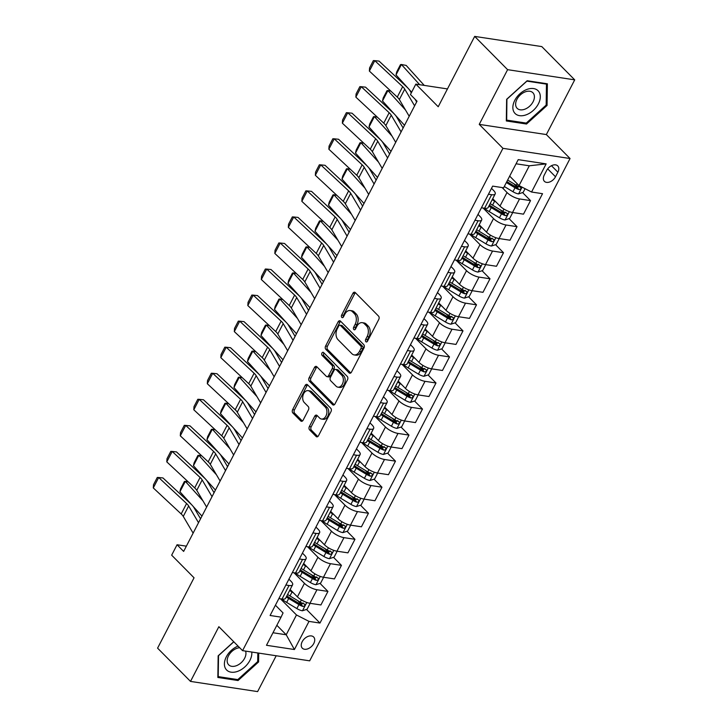 <?xml version="1.0" encoding="UTF-8"?>
<svg xmlns="http://www.w3.org/2000/svg" width="728" height="728" viewBox="0 0 728 728"><rect width="100%" height="100%" fill="white"/><g stroke="black" fill="none" stroke-linecap="round" stroke-linejoin="round"><path stroke-width="1.09" d="M365.856 341.696A1.711 1.156 -81.4 0 0 366.339 341.96A1.711 1.156 -81.4 0 0 367.504 341.177L378.769 319.446A2.439 1.647 -81.4 0 0 378.533 316.089L355.273 292.583A2.439 1.647 -81.4 0 0 354.572 292.21A2.439 1.647 -81.4 0 0 352.916 293.32L341.65 315.06A1.711 1.156 -81.4 0 0 341.814 317.399A1.711 1.156 -81.4 0 0 342.296 317.663A1.711 1.156 -81.4 0 0 343.461 316.88L344.917 314.068A7.817 5.278 -81.4 0 1 350.223 310.528A7.817 5.278 -81.4 0 1 352.443 311.702L354.381 313.668A7.817 5.278 -81.4 0 1 355.127 324.388L353.671 327.2A1.711 1.156 -81.4 0 0 353.835 329.547A1.711 1.156 -81.4 0 0 354.318 329.811A1.711 1.156 -81.4 0 0 355.482 329.029L356.938 326.217A7.817 5.278 -81.4 0 1 362.244 322.668A7.817 5.278 -81.4 0 1 364.464 323.851L366.402 325.807A7.817 5.278 -81.4 0 1 367.149 336.536L365.693 339.348A1.711 1.156 -81.4 0 0 365.856 341.696M313.786 643.479A7.963 5.242 135.3 0 0 313.641 637A7.963 5.242 135.3 0 0 302.184 641.714A7.963 5.242 135.3 0 0 302.329 648.193A7.963 5.242 135.3 0 0 313.786 643.479M309.364 426.544A2.439 1.647 -81.4 0 0 309.6 429.893L316.125 436.491A2.439 1.647 -81.4 0 0 316.816 436.864A2.439 1.647 -81.4 0 0 318.482 435.754L330.994 411.611A2.439 1.647 -81.4 0 0 330.758 408.253L307.498 384.748A2.439 1.647 -81.4 0 0 306.797 384.375A2.439 1.647 -81.4 0 0 305.141 385.485L292.629 409.627A2.439 1.647 -81.4 0 0 292.856 412.976L300.746 420.948A2.439 1.647 -81.4 0 0 301.438 421.312A2.439 1.647 -81.4 0 0 303.094 420.211L308.454 409.873A2.439 1.647 -81.4 0 0 308.217 406.524L304.313 402.575A6.534 4.413 -81.4 0 1 303.13 394.967A6.534 4.413 -81.4 0 1 308.126 390.636A6.534 4.413 -81.4 0 1 309.982 391.628L325.298 407.107A6.534 4.413 -81.4 0 1 326.481 414.714A6.534 4.413 -81.4 0 1 321.485 419.037A6.534 4.413 -81.4 0 1 319.628 418.054L317.071 415.47A2.439 1.647 -81.4 0 0 316.38 415.106A2.439 1.647 -81.4 0 0 314.724 416.207L309.364 426.544L311.184 426.817A2.439 1.647 -81.4 0 0 311.411 430.166L317.772 436.6M507.607 69.67L479.242 124.379L546.355 134.571L574.711 79.853L507.607 69.67L474.683 36.4L438.22 106.743L415.834 84.12L410.428 94.54L417.017 101.201L183.647 551.405L177.059 544.753L171.662 555.173L194.048 577.795L157.585 648.148L190.508 681.408L257.612 691.6L276.194 655.755M479.242 124.379L502.948 148.33L242.57 650.65L218.864 626.699L190.508 681.408M349.103 372.863A2.439 1.647 -81.4 0 0 349.804 373.236A2.439 1.647 -81.4 0 0 351.46 372.126L363.973 347.984A2.439 1.647 -81.4 0 0 363.745 344.626L340.476 321.121A2.439 1.647 -81.4 0 0 339.785 320.748A2.439 1.647 -81.4 0 0 338.12 321.858L325.607 346A2.439 1.647 -81.4 0 0 325.844 349.349L349.103 372.863L350.577 373.082M347.484 379.798L334.971 403.94A2.439 1.647 -81.4 0 1 333.315 405.05A2.439 1.647 -81.4 0 1 332.614 404.677L309.345 381.163A2.439 1.647 -81.4 0 1 309.118 377.814L314.469 367.485A2.439 1.647 -81.4 0 1 316.134 366.375A2.439 1.647 -81.4 0 1 316.826 366.739L326.262 376.276A2.439 1.647 -81.4 0 0 326.954 376.649A2.439 1.647 -81.4 0 0 328.619 375.539L332.168 368.686A2.439 1.647 -81.4 0 0 331.932 365.329L322.113 355.401A1.711 1.156 -81.4 0 1 321.803 353.417A1.711 1.156 -81.4 0 1 323.114 352.279A1.711 1.156 -81.4 0 1 323.596 352.543L347.256 376.44A2.439 1.647 -81.4 0 1 347.484 379.798M474.683 36.4L541.787 46.592L574.711 79.853M546.637 170.479L544.262 175.066A7.717 5.078 135.3 0 0 544.408 181.345A7.717 5.078 135.3 0 0 555.51 176.777L557.885 172.19A7.717 5.078 135.3 0 0 557.748 165.911A7.717 5.078 135.3 0 0 546.637 170.479M502.948 148.33L570.06 158.522L309.682 660.842L242.57 650.65M546.146 163.882L531.558 192.028L519.037 185.604L529.302 165.802L546.146 163.882L518.218 159.641L503.63 187.788L492.656 186.122L270.097 615.488L281.072 617.153L283.055 612.93L275.421 605.214M306.497 609.445L319.974 623.059L542.533 193.694L531.558 192.028M319.974 623.059L309 621.394L294.412 649.531L266.484 645.29L281.072 617.153M546.355 134.571L570.06 158.522M186.368 546.164L177.059 544.753M447.456 88.925L415.834 84.12M529.302 165.802L516.07 163.791M519.037 185.604L509.673 176.131M276.84 625.297L286.213 634.77L296.478 614.969L280.498 598.826M320.001 583.383L327.946 591.418L320.921 604.959L309.946 603.294A9.955 3.294 -152.6 0 1 297.424 596.869L290.144 589.516M327.946 591.418L316.971 589.744A9.955 3.294 -152.6 0 1 304.45 583.328L294.012 572.772M333.506 557.33L341.45 565.356L334.425 578.906L323.459 577.24A9.955 3.294 -152.6 0 1 310.929 570.816L303.649 563.463M341.45 565.356L330.476 563.69A9.955 3.294 -152.6 0 1 317.954 557.266L307.516 546.719M347.01 531.276L354.955 539.302L347.929 552.852L336.964 551.187A9.955 3.294 -152.6 0 1 324.433 544.762L317.162 537.41M354.955 539.302L343.98 537.637A9.955 3.294 -152.6 0 1 331.458 531.212L321.021 520.666M360.515 505.223L368.459 513.249L361.434 526.799L350.468 525.134A9.955 3.294 -152.6 0 1 337.947 518.709L330.667 511.356M368.459 513.249L357.484 511.584A9.955 3.294 -152.6 0 1 344.963 505.159L334.525 494.612M374.019 479.17L381.963 487.196L374.947 500.746L363.973 499.08A9.955 3.294 -152.6 0 1 351.451 492.656L344.171 485.303M381.963 487.196L370.989 485.53A9.955 3.294 -152.6 0 1 358.467 479.106L348.029 468.559M387.524 453.116L395.468 461.143L388.452 474.692L377.477 473.027A9.955 3.294 -152.6 0 1 364.956 466.603L357.675 459.25M395.468 461.143L384.493 459.477A9.955 3.294 -152.6 0 1 371.972 453.053L361.534 442.506M401.028 427.063L408.972 435.089L401.956 448.639L390.981 446.974A9.955 3.294 -152.6 0 1 378.46 440.549L371.18 433.196M408.972 435.089L398.007 433.424A9.955 3.294 -152.6 0 1 385.476 426.999L375.038 416.452M414.541 401.01L422.477 409.036L415.461 422.586L404.486 420.921A9.955 3.294 -152.6 0 1 391.964 414.496L384.684 407.143M422.477 409.036L411.511 407.371A9.955 3.294 -152.6 0 1 398.99 400.946L388.543 390.399M428.046 374.956L435.99 382.983L428.965 396.533L417.99 394.867A9.955 3.294 -152.6 0 1 405.469 388.443L398.189 381.081M435.99 382.983L425.016 381.317A9.955 3.294 -152.6 0 1 412.494 374.893L402.047 364.337M441.55 348.903L449.495 356.929L442.469 370.479L431.495 368.814A9.955 3.294 -152.6 0 1 418.973 362.389L411.693 355.027M449.495 356.929L438.52 355.264A9.955 3.294 -152.6 0 1 425.998 348.839L415.551 338.283M455.055 322.85L462.999 330.876L455.974 344.426L444.999 342.761A9.955 3.294 -152.6 0 1 432.478 336.336L425.197 328.974M462.999 330.876L452.024 329.211A9.955 3.294 -152.6 0 1 439.503 322.786L429.056 312.23M468.559 296.796L476.503 304.823L469.478 318.373L458.504 316.707A9.955 3.294 -152.6 0 1 445.982 310.283L438.702 302.921M476.503 304.823L465.529 303.157A9.955 3.294 -152.6 0 1 453.007 296.733L442.56 286.177M482.063 270.743L490.008 278.769L482.983 292.319L472.008 290.654A9.955 3.294 -152.6 0 1 459.486 284.229L452.206 276.868M490.008 278.769L479.033 277.104A9.955 3.294 -152.6 0 1 466.512 270.68L456.065 260.124M495.568 244.69L503.512 252.716L496.487 266.266L485.512 264.601A9.955 3.294 -152.6 0 1 472.991 258.176L465.711 250.814M503.512 252.716L492.538 251.051A9.955 3.294 -152.6 0 1 480.016 244.626L469.569 234.07M509.072 218.637L517.016 226.663L509.991 240.213L499.017 238.538A9.955 3.294 -152.6 0 1 486.495 232.123L479.215 224.761M517.016 226.663L506.042 224.998A9.955 3.294 -152.6 0 1 493.52 218.573L483.074 208.017M522.577 192.583L530.521 200.609L523.496 214.159L512.521 212.485A9.955 3.294 -152.6 0 1 500 206.06L492.72 198.708M530.521 200.609L519.546 198.944A9.955 3.294 -152.6 0 1 507.025 192.52L502.111 187.551M272.982 632.759L286.213 634.77L294.412 649.531M491.5 188.352L493.602 190.481A9.955 3.294 -152.6 0 1 495.186 193.957A9.955 3.294 -152.6 0 1 491.618 194.704L488.461 194.221M477.996 214.405L480.098 216.535A9.955 3.294 -152.6 0 1 481.681 220.011A9.955 3.294 -152.6 0 1 478.114 220.757L474.956 220.275M464.491 240.458L466.593 242.588A9.955 3.294 -152.6 0 1 468.177 246.064A9.955 3.294 -152.6 0 1 464.61 246.81L461.452 246.328M450.987 266.512L453.089 268.641A9.955 3.294 -152.6 0 1 454.672 272.117A9.955 3.294 -152.6 0 1 451.105 272.864L447.938 272.381M437.483 292.565L439.585 294.694A9.955 3.294 -152.6 0 1 441.168 298.171A9.955 3.294 -152.6 0 1 437.601 298.917L434.434 298.435M423.978 318.618L426.08 320.748A9.955 3.294 -152.6 0 1 427.664 324.224A9.955 3.294 -152.6 0 1 424.096 324.97L420.93 324.488M410.474 344.672L412.576 346.801A9.955 3.294 -152.6 0 1 414.159 350.277A9.955 3.294 -152.6 0 1 410.583 351.023L407.425 350.541M396.96 370.725L399.071 372.854A9.955 3.294 -152.6 0 1 400.655 376.331A9.955 3.294 -152.6 0 1 397.079 377.077L393.921 376.594M383.456 396.778L385.567 398.908A9.955 3.294 -152.6 0 1 387.141 402.384A9.955 3.294 -152.6 0 1 383.574 403.13L380.416 402.648M369.951 422.841L372.063 424.961A9.955 3.294 -152.6 0 1 373.637 428.446A9.955 3.294 -152.6 0 1 370.07 429.183L366.912 428.701M356.447 448.894L358.558 451.014A9.955 3.294 -152.6 0 1 360.132 454.5A9.955 3.294 -152.6 0 1 356.565 455.237L353.408 454.754M342.943 474.947L345.045 477.067A9.955 3.294 -152.6 0 1 346.628 480.553A9.955 3.294 -152.6 0 1 343.061 481.29L339.903 480.817M329.438 501L331.54 503.121A9.955 3.294 -152.6 0 1 333.124 506.606A9.955 3.294 -152.6 0 1 329.556 507.343L326.399 506.87M315.934 527.054L318.036 529.174A9.955 3.294 -152.6 0 1 319.619 532.659A9.955 3.294 -152.6 0 1 316.052 533.396L312.894 532.923M302.429 553.107L304.531 555.236A9.955 3.294 -152.6 0 1 306.115 558.713A9.955 3.294 -152.6 0 1 302.548 559.45L299.39 558.977M288.925 579.16L291.027 581.29A9.955 3.294 -152.6 0 1 292.611 584.766A9.955 3.294 -152.6 0 1 289.043 585.503L285.886 585.03M513.913 183.829L517.863 187.815M500.409 209.882L504.358 213.868M486.905 235.936L490.854 239.921M473.4 261.989L477.35 265.975M459.896 288.042L463.845 292.028M446.391 314.096L450.341 318.091M432.887 340.149L436.836 344.144M419.383 366.202L423.332 370.197M405.878 392.256L409.828 396.25M392.374 418.309L396.314 422.304M378.869 444.362L382.81 448.357M365.365 470.425L369.305 474.41M351.861 496.478L355.801 500.464M338.347 522.531L342.296 526.517M324.843 548.584L328.792 552.57M311.338 574.638L315.288 578.624M297.834 600.691L301.783 604.677M495.186 193.957L488.16 207.507A9.955 3.294 -152.6 0 1 484.593 208.244L481.435 207.771M481.681 220.011L474.656 233.561A9.955 3.294 -152.6 0 1 471.089 234.307L467.931 233.825M468.177 246.064L461.152 259.614A9.955 3.294 -152.6 0 1 457.584 260.36L454.427 259.878M454.672 272.117L447.647 285.667A9.955 3.294 -152.6 0 1 444.08 286.413L440.922 285.931M441.168 298.171L434.143 311.721A9.955 3.294 -152.6 0 1 430.576 312.467L427.418 311.984M427.664 324.224L420.638 337.774A9.955 3.294 -152.6 0 1 417.071 338.52L413.914 338.038M414.159 350.277L407.134 363.827A9.955 3.294 -152.6 0 1 403.567 364.573L400.409 364.091M400.655 376.331L393.63 389.88A9.955 3.294 -152.6 0 1 390.062 390.627L386.896 390.144M387.141 402.384L380.125 415.934A9.955 3.294 -152.6 0 1 376.558 416.68L373.391 416.198M373.637 428.446L366.621 441.987A9.955 3.294 -152.6 0 1 363.054 442.733L359.887 442.251M360.132 454.5L353.116 468.04A9.955 3.294 -152.6 0 1 349.54 468.786L346.382 468.304M346.628 480.553L339.612 494.094A9.955 3.294 -152.6 0 1 336.036 494.84L332.878 494.358M333.124 506.606L326.099 520.147A9.955 3.294 -152.6 0 1 322.531 520.893L319.374 520.411M319.619 532.659L312.594 546.209A9.955 3.294 -152.6 0 1 309.027 546.946L305.869 546.464M306.115 558.713L299.09 572.263A9.955 3.294 -152.6 0 1 295.523 573L292.365 572.527M292.611 584.766L285.585 598.316A9.955 3.294 -152.6 0 1 282.018 599.053L278.86 598.58M296.478 614.969L309 621.394M506.633 99.308L506.315 120.957L526.526 124.024L547.056 105.451L547.374 83.802L527.163 80.735L506.633 99.308M233.743 641.723L218.163 655.819L217.845 677.468L238.056 680.534L258.586 661.961L258.722 653.107M546.173 104.559L547.056 105.451M525.47 122.968L526.526 124.024M237.01 679.479L238.056 680.534M257.703 661.06L258.586 661.961M367.349 341.432A1.711 1.156 -81.4 0 1 367.504 339.63L368.959 336.809A7.817 5.278 -81.4 0 0 368.222 326.089L366.402 325.807M362.244 322.668L364.064 322.95A7.817 5.278 -81.4 0 1 366.284 324.124L368.222 326.089M350.223 310.528L352.043 310.801A7.817 5.278 -81.4 0 1 354.263 311.984L356.201 313.941A7.817 5.278 -81.4 0 1 356.938 324.67L355.482 327.482A1.711 1.156 -81.4 0 0 355.328 329.284M355.437 292.747A2.439 1.647 -81.4 0 0 354.727 293.593L343.461 315.333A1.711 1.156 -81.4 0 0 343.307 317.135M340.64 321.285A2.439 1.647 -81.4 0 0 339.94 322.131L327.418 346.273A2.439 1.647 -81.4 0 0 327.655 349.631L350.76 372.973M360.997 348.403A1.711 1.156 -81.4 0 0 360.833 346.055L340.413 325.416A1.711 1.156 -81.4 0 0 339.93 325.161A1.711 1.156 -81.4 0 0 338.766 325.935L337.228 328.901A7.817 5.278 -81.4 0 0 337.974 339.63L351.933 353.735A7.817 5.278 -81.4 0 0 354.154 354.918A7.817 5.278 -81.4 0 0 359.459 351.369L360.997 348.403L362.808 348.676A1.711 1.156 -81.4 0 0 362.653 346.337L360.833 346.055M339.93 325.161L341.741 325.434A1.711 1.156 -81.4 0 1 342.224 325.698L362.653 346.337M354.154 354.918L355.965 355.191A7.817 5.278 -81.4 0 0 361.27 351.642L359.459 351.369M362.808 348.676L361.27 351.642M334.27 404.786L311.165 381.445L309.345 381.163M316.989 366.912A2.439 1.647 -81.4 0 0 316.289 367.758L310.929 378.087A2.439 1.647 -81.4 0 0 311.165 381.445M326.954 376.649L328.774 376.922A2.439 1.647 -81.4 0 0 330.43 375.812L333.979 368.959A2.439 1.647 -81.4 0 0 333.752 365.611L323.924 355.683L322.113 355.401M324.015 352.962A1.711 1.156 -81.4 0 0 323.924 355.683M336.054 386.168A6.534 4.413 -81.4 0 0 337.91 387.159A6.534 4.413 -81.4 0 0 342.906 382.837A6.534 4.413 -81.4 0 0 341.732 375.229L336.327 369.769A2.439 1.647 -81.4 0 0 335.635 369.405A2.439 1.647 -81.4 0 0 333.979 370.516L330.421 377.368A2.439 1.647 -81.4 0 0 330.658 380.717L336.054 386.168M337.91 387.159L339.721 387.433A6.534 4.413 -81.4 0 0 344.726 383.11A6.534 4.413 -81.4 0 0 343.543 375.502L341.732 375.229M335.635 369.405L337.455 369.678A2.439 1.647 -81.4 0 1 338.147 370.051L343.543 375.502M317.244 415.633A2.439 1.647 -81.4 0 0 316.534 416.489L311.184 426.817M321.485 419.037L323.296 419.31A6.534 4.413 -81.4 0 0 328.301 414.987A6.534 4.413 -81.4 0 0 327.118 407.38L325.298 407.107M308.126 390.636L309.946 390.918A6.534 4.413 -81.4 0 1 311.793 391.901L327.118 407.38M307.662 384.912A2.439 1.647 -81.4 0 0 306.952 385.758L294.44 409.9A2.439 1.647 -81.4 0 0 294.676 413.258L302.393 421.057M424.251 85.403L406.169 65.42L401.41 64.492L419.701 84.712M525.079 188.698L523.168 192.383L518.463 193.921A6.598 2.184 -152.6 0 1 512.958 191.728L504.295 186.505M396.005 74.911L396.705 71.926L400.491 64.628L401.41 64.492L396.005 74.911L407.744 87.888M408.936 89.207L411.648 92.201M506.342 182.546L515.015 187.769A6.598 2.184 27.4 0 0 518.991 189.589C521.039 189.189 521.466 188.352 520.293 187.087A6.598 2.184 -152.6 0 1 516.307 185.267L507.644 180.043M519.292 186.086L517.098 187.678A3.358 1.11 -152.6 0 1 516.043 187.123L506.852 181.581M520.793 187.378L520.293 187.087M409.2 116.271L399.344 99.545A12.44 4.122 27.4 0 0 397.261 97.088L369.369 71.071L374.774 60.652L373.364 60.597L369.587 67.886L369.369 71.071M414.605 105.842L404.741 89.125A12.44 4.122 27.4 0 0 402.666 86.668L374.774 60.652L379.051 61.097L406.952 87.114A18.664 6.179 -152.6 0 1 410.073 90.8L411.293 92.875M415.006 99.163L416.634 101.929M390.863 91.118L387.906 90.545L405.514 110.01M496.014 202.029L494.612 201.192A19.037 6.306 -152.6 0 1 492.228 199.663M512.73 212.521L509.664 218.436L504.959 219.974A6.598 2.184 -152.6 0 1 499.454 217.79L489.216 211.611A19.037 6.306 -152.6 0 1 484.247 208.199M382.5 100.965L383.201 97.98L386.987 90.682L387.906 90.545L382.5 100.965L394.239 113.941M395.431 115.261L404.522 125.307M488.879 206.124A19.037 6.306 27.4 0 0 491.264 207.653L501.51 213.823A6.598 2.184 27.4 0 0 505.487 215.643C507.534 215.242 507.962 214.405 506.788 213.14A6.598 2.184 -152.6 0 1 502.802 211.32L492.565 205.15A19.037 6.306 -152.6 0 1 490.171 203.622M505.787 212.139L503.594 213.732A3.358 1.11 -152.6 0 1 502.538 213.177L492.301 206.998A15.798 5.232 -152.6 0 1 489.407 205.096M507.289 213.431L506.788 213.14M377.359 117.172L374.401 116.598L392.01 136.063M482.509 228.082L481.108 227.245A19.037 6.306 -152.6 0 1 478.724 225.716M499.226 238.575L496.159 244.499L491.455 246.028A6.598 2.184 -152.6 0 1 485.949 243.844L475.703 237.665A19.037 6.306 -152.6 0 1 470.743 234.252M368.996 127.018L369.697 124.033L373.482 116.735L374.401 116.598L368.996 127.018L380.735 139.994M381.927 141.314L391.018 151.36M475.375 232.177A19.037 6.306 27.4 0 0 477.759 233.706L488.006 239.876A6.598 2.184 27.4 0 0 491.982 241.696C494.03 241.296 494.458 240.458 493.275 239.194A6.598 2.184 -152.6 0 1 489.298 237.383L479.051 231.204A19.037 6.306 -152.6 0 1 476.667 229.675M492.283 238.192L490.09 239.785A3.358 1.11 -152.6 0 1 489.034 239.23L478.787 233.051A15.798 5.232 -152.6 0 1 475.903 231.149M493.784 239.485L493.275 239.194M363.854 143.225L360.897 142.652L378.505 162.117M469.005 254.136L467.604 253.299A19.037 6.306 -152.6 0 1 465.219 251.77M485.722 264.628L482.655 270.552L477.95 272.081A6.598 2.184 -152.6 0 1 472.445 269.897L462.198 263.718A19.037 6.306 -152.6 0 1 457.239 260.305M355.491 153.071L356.192 150.086L359.978 142.788L360.897 142.652L355.491 153.071L367.231 166.048M368.423 167.367L377.514 177.414M461.871 258.231A19.037 6.306 27.4 0 0 464.255 259.76L474.501 265.929A6.598 2.184 27.4 0 0 478.478 267.749C480.525 267.349 480.953 266.512 479.77 265.247A6.598 2.184 -152.6 0 1 475.794 263.436L465.547 257.257A19.037 6.306 -152.6 0 1 463.163 255.728M478.778 264.246L476.585 265.838A3.358 1.11 -152.6 0 1 475.53 265.283L465.283 259.104A15.798 5.232 -152.6 0 1 462.398 257.202M480.28 265.538L479.77 265.247M395.695 142.324L385.84 125.598A12.44 4.122 27.4 0 0 383.756 123.141L355.865 97.124L361.261 86.705L359.86 86.65L356.083 93.939L355.865 97.124M401.101 131.904L391.236 115.179A12.44 4.122 27.4 0 0 389.161 112.722L361.261 86.705L365.547 87.151L393.448 113.168A18.664 6.179 -152.6 0 1 396.569 116.853L403.13 127.982M382.191 168.377L372.336 151.651A12.44 4.122 27.4 0 0 370.252 149.195L342.36 123.178L347.757 112.758L346.355 112.704L342.579 119.993L342.36 123.178M387.596 157.958L377.732 141.232A12.44 4.122 27.4 0 0 375.657 138.775L347.757 112.758L352.043 113.204L379.934 139.221A18.664 6.179 -152.6 0 1 383.065 142.906L389.626 154.036M368.686 194.431L358.831 177.705A12.44 4.122 27.4 0 0 356.747 175.248L328.856 149.231L334.252 138.811L332.851 138.757L329.074 146.055L328.856 149.231M374.092 184.011L364.228 167.285A12.44 4.122 27.4 0 0 362.153 164.828L334.252 138.811L338.538 139.257L366.43 165.274A18.664 6.179 -152.6 0 1 369.56 168.96L376.121 180.089M350.35 169.278L347.392 168.705L364.992 188.17M455.501 280.198L454.099 279.352A19.037 6.306 -152.6 0 1 451.715 277.823M472.217 290.681L469.15 296.605L464.446 298.134A6.598 2.184 -152.6 0 1 458.94 295.95L448.694 289.771A19.037 6.306 -152.6 0 1 443.734 286.359M341.987 179.124L342.688 176.14L346.473 168.841L347.392 168.705L341.987 179.124L353.726 192.101M354.918 193.421L364 203.467M448.366 284.284A19.037 6.306 27.4 0 0 450.75 285.813L460.988 291.992A6.598 2.184 27.4 0 0 464.974 293.803C467.021 293.402 467.449 292.565 466.266 291.3A6.598 2.184 -152.6 0 1 462.289 289.489L452.043 283.31A19.037 6.306 -152.6 0 1 449.658 281.781M465.274 290.299L463.081 291.892A3.358 1.11 -152.6 0 1 462.025 291.337L451.779 285.158A15.798 5.232 -152.6 0 1 448.894 283.256M466.775 291.591L466.266 291.3M355.182 220.484L345.327 203.758A12.44 4.122 27.4 0 0 343.243 201.301L315.351 175.284L320.748 164.865L319.346 164.81L315.57 172.108L315.351 175.284M360.588 210.064L350.723 193.339A12.44 4.122 27.4 0 0 348.639 190.882L320.748 164.865L325.034 165.311L352.925 191.328A18.664 6.179 -152.6 0 1 356.047 195.013L362.617 206.142M526.39 114.742A16.171 10.656 135.3 0 0 540.303 96.888A16.171 10.656 135.3 0 0 526.772 89.489A16.171 10.656 135.3 0 0 512.858 107.335A16.171 10.656 135.3 0 0 526.39 114.742M524.897 109.182A11.075 7.289 135.3 0 0 533.251 101.447A11.075 7.289 135.3 0 0 532.896 92.747A11.075 7.289 135.3 0 0 525.152 91.892A11.075 7.289 135.3 0 0 516.789 99.627A11.075 7.289 135.3 0 0 517.153 108.326A11.075 7.289 135.3 0 0 524.897 109.182M506.997 99.145L526.89 81.136L546.473 84.111L546.164 105.087L526.271 123.087L506.688 120.111L506.915 99.053M545.955 83.584L546.473 84.111M238.056 646.091A16.171 10.656 135.3 0 0 226.326 656.829A16.171 10.656 135.3 0 0 231.095 672.172A16.171 10.656 135.3 0 0 249.904 660.414A16.171 10.656 135.3 0 0 251.77 652.051M239.667 647.711A11.075 7.289 135.3 0 0 228.483 655.819A11.075 7.289 135.3 0 0 228.683 664.837A11.075 7.289 135.3 0 0 244.626 658.276A11.075 7.289 135.3 0 0 245.582 651.105M257.821 652.971L257.694 661.597L237.801 679.597L218.218 676.621L218.527 655.646L233.825 641.814M336.846 195.332L333.888 194.758L351.488 214.223M441.996 306.251L440.595 305.405A19.037 6.306 -152.6 0 1 438.211 303.876M458.713 316.735L455.646 322.659L450.941 324.188A6.598 2.184 -152.6 0 1 445.436 322.004L435.189 315.825A19.037 6.306 -152.6 0 1 430.23 312.412M328.483 205.178L329.183 202.193L332.969 194.904L333.888 194.758L328.483 205.178L340.222 218.154M341.414 219.474L350.496 229.52M434.862 310.337A19.037 6.306 27.4 0 0 437.246 311.866L447.483 318.045A6.598 2.184 27.4 0 0 451.469 319.856C453.508 319.456 453.944 318.618 452.761 317.353A6.598 2.184 -152.6 0 1 448.785 315.543L438.538 309.364A19.037 6.306 -152.6 0 1 436.154 307.835M451.769 316.352L449.576 317.945A3.358 1.11 -152.6 0 1 448.521 317.39L438.274 311.22A15.798 5.232 -152.6 0 1 435.389 309.318M453.271 317.654L452.761 317.353M341.678 246.537L331.822 229.811A12.44 4.122 27.4 0 0 329.739 227.354L301.847 201.338L307.243 190.918L305.842 190.863L302.065 198.162L301.847 201.338M347.083 236.118L337.219 219.392A12.44 4.122 27.4 0 0 335.135 216.935L307.243 190.918L311.529 191.364L339.421 217.381A18.664 6.179 -152.6 0 1 342.542 221.066L349.112 232.205M323.341 221.385L320.384 220.812L337.983 240.276M428.483 332.305L427.09 331.458A19.037 6.306 -152.6 0 1 424.706 329.93M445.208 342.788L442.142 348.712L437.428 350.241A6.598 2.184 -152.6 0 1 431.931 348.057L421.685 341.878A19.037 6.306 -152.6 0 1 416.725 338.465M314.978 231.231L315.679 228.246L319.456 220.957L320.384 220.812L314.978 231.231L326.717 244.208M327.909 245.527L336.991 255.574M421.357 336.391A19.037 6.306 27.4 0 0 423.741 337.919L433.979 344.098A6.598 2.184 27.4 0 0 437.965 345.909C440.003 345.509 440.44 344.672 439.257 343.407A6.598 2.184 -152.6 0 1 435.28 341.596L425.034 335.417A19.037 6.306 -152.6 0 1 422.649 333.888M438.265 342.406L436.063 343.998A3.358 1.11 -152.6 0 1 435.016 343.443L424.77 337.273A15.798 5.232 -152.6 0 1 421.885 335.371M439.767 343.707L439.257 343.407M328.173 272.591L318.309 255.865A12.44 4.122 27.4 0 0 316.234 253.408L288.334 227.391L293.739 216.971L292.338 216.917L288.552 224.215L288.334 227.391M333.579 262.171L323.714 245.445A12.44 4.122 27.4 0 0 321.63 242.988L293.739 216.971L298.025 217.417L325.916 243.434A18.664 6.179 -152.6 0 1 329.038 247.12L335.608 258.258M309.837 247.438L306.87 246.865L324.479 266.33M414.978 358.358L413.586 357.512A19.037 6.306 -152.6 0 1 411.202 355.983M431.704 368.841L428.637 374.765L423.924 376.294A6.598 2.184 -152.6 0 1 418.427 374.11L408.181 367.931A19.037 6.306 -152.6 0 1 403.221 364.519M301.474 257.284L302.175 254.299L305.951 247.01L306.87 246.865L301.474 257.284L313.213 270.261M314.405 271.58L323.487 281.627M407.853 362.444A19.037 6.306 27.4 0 0 410.237 363.973L420.475 370.152A6.598 2.184 27.4 0 0 424.46 371.963C426.499 371.562 426.936 370.734 425.753 369.469A6.598 2.184 -152.6 0 1 421.776 367.649L411.529 361.47A19.037 6.306 -152.6 0 1 409.145 359.941M424.761 368.459L422.559 370.051A3.358 1.11 -152.6 0 1 421.512 369.496L411.265 363.327A15.798 5.232 -152.6 0 1 408.381 361.425M426.253 369.76L425.753 369.469M314.669 298.644L304.805 281.918A12.44 4.122 27.4 0 0 302.73 279.461L274.829 253.444L280.235 243.025L278.833 242.97L275.048 250.268L274.829 253.444M320.065 288.224L310.21 271.499A12.44 4.122 27.4 0 0 308.126 269.041L280.235 243.025L284.521 243.471L312.412 269.487A18.664 6.179 -152.6 0 1 315.533 273.173L322.094 284.311M296.332 273.491L293.366 272.918L310.974 292.383M401.474 384.411L400.082 383.565A19.037 6.306 -152.6 0 1 397.697 382.036M418.2 394.894L415.133 400.819L410.419 402.347A6.598 2.184 -152.6 0 1 404.923 400.163L394.676 393.985A19.037 6.306 -152.6 0 1 389.717 390.572M287.969 283.338L288.67 280.353L292.447 273.064L293.366 272.918L287.969 283.338L299.709 296.314M300.901 297.634L309.982 307.68M394.349 388.497A19.037 6.306 27.4 0 0 396.733 390.026L406.97 396.205A6.598 2.184 27.4 0 0 410.956 398.016C412.994 397.615 413.431 396.787 412.248 395.522A6.598 2.184 -152.6 0 1 408.272 393.702L398.025 387.524A19.037 6.306 -152.6 0 1 395.641 386.004M411.256 394.512L409.054 396.105A3.358 1.11 -152.6 0 1 408.008 395.55L397.761 389.38A15.798 5.232 -152.6 0 1 394.876 387.478M412.749 395.814L412.248 395.522M301.164 324.697L291.3 307.971A12.44 4.122 27.4 0 0 289.225 305.514L261.325 279.497L266.73 269.078L265.329 269.023L261.543 276.322L261.325 279.497M306.561 314.278L296.706 297.552A12.44 4.122 27.4 0 0 294.622 295.095L266.73 269.078L271.016 269.524L298.908 295.541A18.664 6.179 -152.6 0 1 302.029 299.226L308.59 310.365M282.819 299.545L279.861 298.971L297.47 318.436M387.969 410.465L386.577 409.618A19.037 6.306 -152.6 0 1 384.193 408.089M404.695 420.948L401.629 426.872L396.915 428.401A6.598 2.184 -152.6 0 1 391.418 426.217L381.172 420.038A19.037 6.306 -152.6 0 1 376.203 416.625M274.465 309.391L275.166 306.406L278.942 299.117L279.861 298.971L274.465 309.391L286.195 322.368M287.396 323.687L296.478 333.733M380.835 414.55A19.037 6.306 27.4 0 0 383.228 416.079L393.466 422.258A6.598 2.184 27.4 0 0 397.452 424.069C399.49 423.669 399.927 422.841 398.744 421.576A6.598 2.184 -152.6 0 1 394.767 419.756L384.521 413.577A19.037 6.306 -152.6 0 1 382.136 412.057M397.752 420.566L395.55 422.158A3.358 1.11 -152.6 0 1 394.503 421.603L384.257 415.433A15.798 5.232 -152.6 0 1 381.372 413.531M399.244 421.867L398.744 421.576M287.66 350.75L277.796 334.034A12.44 4.122 27.4 0 0 275.721 331.568L247.82 305.551L253.226 295.131L251.824 295.077L248.039 302.375L247.82 305.551M293.056 340.331L283.201 323.605A12.44 4.122 27.4 0 0 281.117 321.148L253.226 295.131L257.512 295.577L285.403 321.594A18.664 6.179 -152.6 0 1 288.525 325.279L295.086 336.418M269.315 325.607L266.357 325.025L283.966 344.49M374.465 436.518L373.073 435.672A19.037 6.306 -152.6 0 1 370.679 434.143M391.191 447.001L388.124 452.925L383.41 454.454A6.598 2.184 -152.6 0 1 377.905 452.27L367.667 446.091A19.037 6.306 -152.6 0 1 362.699 442.679M260.961 335.444L261.661 332.459L265.438 325.17L266.357 325.025L260.961 335.444L272.691 348.421M273.892 349.74L282.974 359.787M367.331 440.604A19.037 6.306 27.4 0 0 369.715 442.133L379.961 448.311A6.598 2.184 27.4 0 0 383.938 450.132C385.986 449.722 386.422 448.894 385.239 447.629A6.598 2.184 -152.6 0 1 381.263 445.809L371.016 439.63A19.037 6.306 -152.6 0 1 368.632 438.11M384.248 446.619L382.045 448.211A3.358 1.11 -152.6 0 1 380.99 447.656L370.752 441.486A15.798 5.232 -152.6 0 1 367.868 439.585M385.74 447.92L385.239 447.629M274.156 376.804L264.291 360.087A12.44 4.122 27.4 0 0 262.207 357.621L234.316 331.604L239.721 321.185L238.32 321.13L234.534 328.428L234.316 331.604M279.552 366.384L269.697 349.658A12.44 4.122 27.4 0 0 267.613 347.201L239.721 321.185L244.007 321.63L271.899 347.647A18.664 6.179 -152.6 0 1 275.02 351.342L281.581 362.471M255.81 351.66L252.853 351.078L270.461 370.543M360.961 462.571L359.559 461.725A19.037 6.306 -152.6 0 1 357.175 460.196M377.686 473.054L374.62 478.979L369.906 480.507A6.598 2.184 -152.6 0 1 364.4 478.323L354.163 472.144A19.037 6.306 -152.6 0 1 349.194 468.732M247.456 361.507L248.157 358.522L251.934 351.224L252.853 351.078L247.456 361.507L259.186 374.474M260.387 375.794L269.469 385.84M353.826 466.666A19.037 6.306 27.4 0 0 356.21 468.186L366.457 474.365A6.598 2.184 27.4 0 0 370.434 476.185C372.481 475.775 372.918 474.947 371.735 473.682A6.598 2.184 -152.6 0 1 367.749 471.862L357.512 465.683A19.037 6.306 -152.6 0 1 355.127 464.164M370.743 472.672L368.541 474.265A3.358 1.11 -152.6 0 1 367.485 473.71L357.248 467.54A15.798 5.232 -152.6 0 1 354.363 465.638M372.236 473.974L371.735 473.682M260.651 402.857L250.787 386.14A12.44 4.122 27.4 0 0 248.703 383.674L220.812 357.657L226.217 347.238L224.816 347.183L221.03 354.481L220.812 357.657M266.048 392.438L256.192 375.712A12.44 4.122 27.4 0 0 254.108 373.255L226.217 347.238L230.503 347.684L258.394 373.701A18.664 6.179 -152.6 0 1 261.516 377.395L268.077 388.524M242.306 377.714L239.348 377.131L256.957 396.596M347.456 488.625L346.055 487.778A19.037 6.306 -152.6 0 1 343.671 486.259M364.182 499.117L361.106 505.032L356.401 506.57A6.598 2.184 -152.6 0 1 350.896 504.377L340.659 498.207A19.037 6.306 -152.6 0 1 335.69 494.785M233.952 387.56L234.653 384.575L238.429 377.277L239.348 377.131L233.952 387.56L245.682 400.527M246.874 401.847L255.965 411.893M340.322 492.72A19.037 6.306 27.4 0 0 342.706 494.239L352.953 500.418A6.598 2.184 27.4 0 0 356.929 502.238C358.977 501.829 359.414 501 358.231 499.736A6.598 2.184 -152.6 0 1 354.245 497.916L344.007 491.737A19.037 6.306 -152.6 0 1 341.623 490.217M357.239 498.725L355.036 500.318A3.358 1.11 -152.6 0 1 353.981 499.772L343.743 493.593A15.798 5.232 -152.6 0 1 340.859 491.691M358.731 500.027L358.231 499.736M247.147 428.91L237.282 412.194A12.44 4.122 27.4 0 0 235.199 409.737L207.307 383.72L212.713 373.291L211.311 373.236L207.526 380.535L207.307 383.72M252.543 418.491L242.688 401.765A12.44 4.122 27.4 0 0 240.604 399.308L212.713 373.291L216.999 373.737L244.89 399.754A18.664 6.179 -152.6 0 1 248.011 403.449L254.573 414.578M228.801 403.767L225.844 403.185L243.452 422.649M333.952 514.678L332.55 513.832A19.037 6.306 -152.6 0 1 330.166 512.312M350.678 525.17L347.602 531.085L342.897 532.623A6.598 2.184 -152.6 0 1 337.392 530.43L327.154 524.26A19.037 6.306 -152.6 0 1 322.186 520.839M220.438 413.613L221.139 410.628L224.925 403.33L225.844 403.185L220.438 413.613L232.177 426.581M233.369 427.9L242.46 437.947M326.817 518.773A19.037 6.306 27.4 0 0 329.202 520.293L339.448 526.471A6.598 2.184 27.4 0 0 343.425 528.291C345.472 527.882 345.9 527.054 344.726 525.789A6.598 2.184 -152.6 0 1 340.74 523.969L330.503 517.799A19.037 6.306 -152.6 0 1 328.119 516.27M343.734 524.788L341.532 526.371A3.358 1.11 -152.6 0 1 340.476 525.825L330.239 519.646A15.798 5.232 -152.6 0 1 327.354 517.745M345.227 526.08L344.726 525.789M233.633 454.964L223.778 438.247A12.44 4.122 27.4 0 0 221.694 435.79L193.803 409.773L199.208 399.344L197.807 399.29L194.021 406.588L193.803 409.773M239.039 444.544L229.184 427.827A12.44 4.122 27.4 0 0 227.1 425.361L199.208 399.344L203.494 399.79L231.386 425.807A18.664 6.179 -152.6 0 1 234.507 429.502L241.068 440.631M215.297 429.82L212.339 429.238L229.948 448.703M320.447 540.731L319.046 539.885A19.037 6.306 -152.6 0 1 316.662 538.365M337.173 551.223L334.097 557.138L329.393 558.676A6.598 2.184 -152.6 0 1 323.887 556.483L313.65 550.313A19.037 6.306 -152.6 0 1 308.681 546.892M206.934 439.666L207.635 436.682L211.42 429.384L212.339 429.238L206.934 439.666L218.673 452.643M219.865 453.963L228.956 464M313.313 544.826A19.037 6.306 27.4 0 0 315.697 546.346L325.944 552.525A6.598 2.184 27.4 0 0 329.921 554.345C331.968 553.944 332.396 553.107 331.222 551.842A6.598 2.184 -152.6 0 1 327.236 550.022L316.999 543.852A19.037 6.306 -152.6 0 1 314.614 542.324M330.221 550.841L328.028 552.425A3.358 1.11 -152.6 0 1 326.972 551.879L316.735 545.7A15.798 5.232 -152.6 0 1 313.85 543.798M331.722 552.133L331.222 551.842M220.129 481.017L210.274 464.3A12.44 4.122 27.4 0 0 208.19 461.843L180.298 435.826L185.704 425.398L184.293 425.343L180.517 432.641L180.298 435.826M225.534 470.597L215.679 453.881A12.44 4.122 27.4 0 0 213.595 451.415L185.704 425.398L189.981 425.853L217.881 451.861A18.664 6.179 -152.6 0 1 221.003 455.555L227.564 466.684M201.793 455.874L198.835 455.3L216.444 474.756M306.943 566.784L305.542 565.938A19.037 6.306 -152.6 0 1 303.157 564.418M323.66 577.277L320.593 583.192L315.888 584.73A6.598 2.184 -152.6 0 1 310.383 582.537L300.145 576.367A19.037 6.306 -152.6 0 1 295.177 572.945M193.43 465.72L194.13 462.735L197.916 455.437L198.835 455.3L193.43 465.72L205.169 478.696M206.361 480.016L215.452 490.053M299.809 570.879A19.037 6.306 27.4 0 0 302.193 572.399L312.439 578.578A6.598 2.184 27.4 0 0 316.416 580.398C318.464 579.998 318.891 579.16 317.717 577.895A6.598 2.184 -152.6 0 1 313.732 576.076L303.494 569.906A19.037 6.306 -152.6 0 1 301.11 568.377M316.716 576.895L314.523 578.478A3.358 1.11 -152.6 0 1 313.468 577.932L303.23 571.753A15.798 5.232 -152.6 0 1 300.336 569.851M318.218 578.187L317.717 577.895M206.625 507.079L196.769 490.354A12.44 4.122 27.4 0 0 194.685 487.897L166.794 461.88L172.199 451.451L170.789 451.406L167.012 458.695L166.794 461.88M212.03 496.651L202.166 479.934A12.44 4.122 27.4 0 0 200.091 477.468L172.199 451.451L176.476 451.906L204.377 477.923A18.664 6.179 -152.6 0 1 207.498 481.608L214.059 492.738M188.288 481.927L185.331 481.354L202.939 500.819M293.439 592.838L292.037 592A19.037 6.306 -152.6 0 1 289.653 590.472M310.155 603.33L307.089 609.245L302.384 610.783A6.598 2.184 -152.6 0 1 296.878 608.59L286.641 602.42A19.037 6.306 -152.6 0 1 281.672 598.998M179.925 491.773L180.626 488.788L184.412 481.49L185.331 481.354L179.925 491.773L191.664 504.75M192.856 506.069L201.947 516.106M286.304 596.933A19.037 6.306 27.4 0 0 288.688 598.462L298.935 604.631A6.598 2.184 27.4 0 0 302.912 606.451C304.959 606.051 305.387 605.214 304.213 603.949A6.598 2.184 -152.6 0 1 300.227 602.129L289.99 595.959A19.037 6.306 -152.6 0 1 287.596 594.43M303.212 602.948L301.019 604.531A3.358 1.11 -152.6 0 1 299.963 603.985L289.726 597.806A15.798 5.232 -152.6 0 1 286.832 595.904M304.714 604.24L304.213 603.949M193.12 533.133L183.265 516.407A12.44 4.122 27.4 0 0 181.181 513.95L153.29 487.933L158.686 477.513L157.284 477.459L153.508 484.748L153.29 487.933M198.526 522.704L188.661 505.987A12.44 4.122 27.4 0 0 186.586 503.53L158.686 477.513L162.972 477.959L190.873 503.976A18.664 6.179 -152.6 0 1 193.994 507.662L200.555 518.791M297.424 596.869L304.45 583.328M310.929 570.816L317.954 557.266M324.433 544.762L331.458 531.212M337.947 518.709L344.963 505.159M351.451 492.656L358.467 479.106M364.956 466.603L371.972 453.053M378.46 440.549L385.476 426.999M391.964 414.496L398.99 400.946M405.469 388.443L412.494 374.893M418.973 362.389L425.998 348.839M432.478 336.336L439.503 322.786M445.982 310.283L453.007 296.733M459.486 284.229L466.512 270.68M472.991 258.176L480.016 244.626M486.495 232.123L493.52 218.573M500 206.06L507.025 192.52M484.593 208.244L491.618 194.704M512.521 212.485L519.546 198.944M499.017 238.538L506.042 224.998M471.089 234.307L478.114 220.757M485.512 264.601L492.538 251.051M457.584 260.36L464.61 246.81M472.008 290.654L479.033 277.104M444.08 286.413L451.105 272.864M458.504 316.707L465.529 303.157M430.576 312.467L437.601 298.917M444.999 342.761L452.024 329.211M417.071 338.52L424.096 324.97M431.495 368.814L438.52 355.264M403.567 364.573L410.583 351.023M417.99 394.867L425.016 381.317M390.062 390.627L397.079 377.077M404.486 420.921L411.511 407.371M376.558 416.68L383.574 403.13M390.981 446.974L398.007 433.424M363.054 442.733L370.07 429.183M377.477 473.027L384.493 459.477M349.54 468.786L356.565 455.237M363.973 499.08L370.989 485.53M336.036 494.84L343.061 481.29M350.468 525.134L357.484 511.584M322.531 520.893L329.556 507.343M336.964 551.187L343.98 537.637M309.027 546.946L316.052 533.396M323.459 577.24L330.476 563.69M295.523 573L302.548 559.45M309.946 603.294L316.971 589.744M282.018 599.053L289.043 585.503M551.469 165.702L557.885 172.19M547.684 168.86L555.51 176.777M368.959 336.809L367.149 336.536M366.284 324.124L364.464 323.851M355.482 327.482L353.671 327.2M356.938 324.67L355.127 324.388M356.201 313.941L354.381 313.668M354.263 311.984L352.443 311.702M343.461 315.333L341.65 315.06M354.727 293.593L352.916 293.32M367.504 339.63L365.693 339.348M327.655 349.631L325.844 349.349M327.418 346.273L325.607 346M339.94 322.131L338.12 321.858M342.224 325.698L340.413 325.416M334.079 404.895L332.614 404.677M310.929 378.087L309.118 377.814M316.289 367.758L314.469 367.485M330.43 375.812L328.619 375.539M333.979 368.959L332.168 368.686M333.752 365.611L331.932 365.329M338.147 370.051L336.327 369.769M316.534 416.489L314.724 416.207M311.793 391.901L309.982 391.628M302.211 421.166L300.746 420.948M294.676 413.258L292.856 412.976M294.44 409.9L292.629 409.627M306.952 385.758L305.141 385.485M317.59 436.709L316.125 436.491M311.411 430.166L309.6 429.893M518.582 193.885L522.067 187.151M516.307 185.267L517.135 183.674M512.958 191.728L515.015 187.769M517.098 187.678L518.991 189.589M399.344 99.545L404.741 89.125M397.261 97.088L402.666 86.668M505.077 219.938L509.363 211.666M492.565 205.15L494.612 201.192M489.216 211.611L491.264 207.653M502.802 211.32L503.958 209.091M499.454 217.79L501.51 213.823M503.594 213.732L505.487 215.643M491.573 245.991L495.859 237.719M479.051 231.204L481.108 227.245M475.703 237.665L477.759 233.706M489.298 237.383L490.454 235.144M485.949 243.844L488.006 239.876M490.09 239.785L491.982 241.696M478.069 272.044L482.355 263.773M465.547 257.257L467.604 253.299M462.198 263.718L464.255 259.76M475.794 263.436L476.949 261.197M472.445 269.897L474.501 265.929M476.585 265.838L478.478 267.749M385.84 125.598L391.236 115.179M383.756 123.141L389.161 112.722M372.336 151.651L377.732 141.232M370.252 149.195L375.657 138.775M358.831 177.705L364.228 167.285M356.747 175.248L362.153 164.828M464.564 298.098L468.85 289.826M452.043 283.31L454.099 279.352M448.694 289.771L450.75 285.813M462.289 289.489L463.445 287.251M458.94 295.95L460.988 291.992M463.081 291.892L464.974 293.803M345.327 203.758L350.723 193.339M343.243 201.301L348.639 190.882M451.06 324.151L455.346 315.879M438.538 309.364L440.595 305.405M435.189 315.825L437.246 311.866M448.785 315.543L449.94 313.304M445.436 322.004L447.483 318.045M449.576 317.945L451.469 319.856M331.822 229.811L337.219 219.392M329.739 227.354L335.135 216.935M437.546 350.204L441.832 341.933M425.034 335.417L427.09 331.458M421.685 341.878L423.741 337.919M435.28 341.596L436.436 339.357M431.931 348.057L433.979 344.098M436.063 343.998L437.965 345.909M318.309 255.865L323.714 245.445M316.234 253.408L321.63 242.988M424.042 376.258L428.328 367.986M411.529 361.47L413.586 357.512M408.181 367.931L410.237 363.973M421.776 367.649L422.932 365.411M418.427 374.11L420.475 370.152M422.559 370.051L424.46 371.963M304.805 281.918L310.21 271.499M302.73 279.461L308.126 269.041M410.537 402.311L414.824 394.048M398.025 387.524L400.082 383.565M394.676 393.985L396.733 390.026M408.272 393.702L409.427 391.473M404.923 400.163L406.97 396.205M409.054 396.105L410.956 398.016M291.3 307.971L296.706 297.552M289.225 305.514L294.622 295.095M397.033 428.364L401.319 420.101M384.521 413.577L386.577 409.618M381.172 420.038L383.228 416.079M394.767 419.756L395.923 417.526M391.418 426.217L393.466 422.258M395.55 422.158L397.452 424.069M277.796 334.034L283.201 323.605M275.721 331.568L281.117 321.148M383.529 454.418L387.815 446.155M371.016 439.63L373.073 435.672M367.667 446.091L369.715 442.133M381.263 445.809L382.418 443.579M377.905 452.27L379.961 448.311M382.045 448.211L383.938 450.132M264.291 360.087L269.697 349.658M262.207 357.621L267.613 347.201M370.024 480.471L374.31 472.208M357.512 465.683L359.559 461.725M354.163 472.144L356.21 468.186M367.749 471.862L368.914 469.633M364.4 478.323L366.457 474.365M368.541 474.265L370.434 476.185M250.787 386.14L256.192 375.712M248.703 383.674L254.108 373.255M356.52 506.524L360.806 498.261M344.007 491.737L346.055 487.778M340.659 498.207L342.706 494.239M354.245 497.916L355.41 495.686M350.896 504.377L352.953 500.418M355.036 500.318L356.929 502.238M237.282 412.194L242.688 401.765M235.199 409.737L240.604 399.308M343.015 532.577L347.301 524.315M330.503 517.799L332.55 513.832M327.154 524.26L329.202 520.293M340.74 523.969L341.905 521.739M337.392 530.43L339.448 526.471M341.532 526.371L343.425 528.291M223.778 438.247L229.184 427.827M221.694 435.79L227.1 425.361M329.511 558.64L333.797 550.368M316.999 543.852L319.046 539.885M313.65 550.313L315.697 546.346M327.236 550.022L328.392 547.793M323.887 556.483L325.944 552.525M328.028 552.425L329.921 554.345M210.274 464.3L215.679 453.881M208.19 461.843L213.595 451.415M316.007 584.693L320.293 576.421M303.494 569.906L305.542 565.938M300.145 576.367L302.193 572.399M313.732 576.076L314.887 573.846M310.383 582.537L312.439 578.578M314.523 578.478L316.416 580.398M196.769 490.354L202.166 479.934M194.685 487.897L200.091 477.468M302.502 610.746L306.788 602.475M289.99 595.959L292.037 592M286.641 602.42L288.688 598.462M300.227 602.129L301.383 599.899M296.878 608.59L298.935 604.631M301.019 604.531L302.912 606.451M183.265 516.407L188.661 505.987M181.181 513.95L186.586 503.53"/></g></svg>
